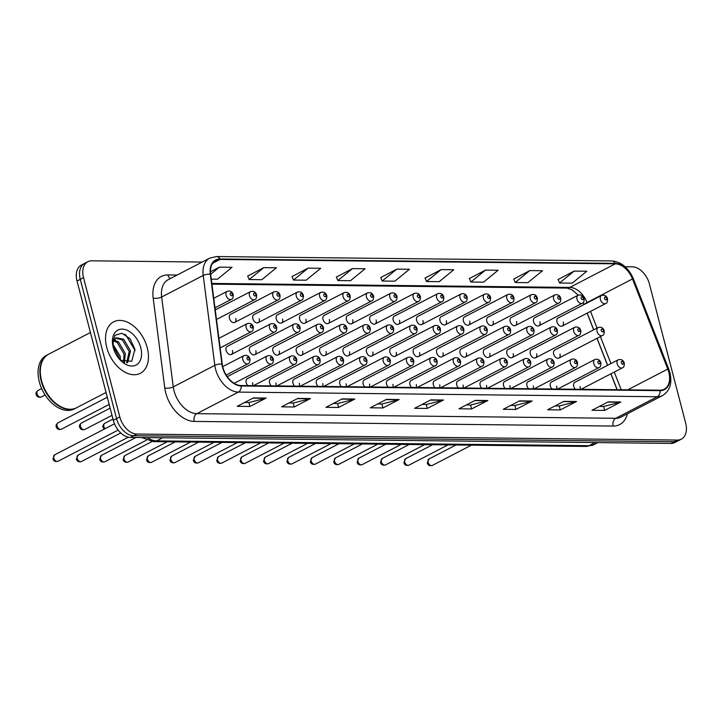 <?xml version="1.0" encoding="UTF-8"?>
<svg xmlns="http://www.w3.org/2000/svg" width="722" height="722" viewBox="0 0 722 722"><rect width="100%" height="100%" fill="white"/><g stroke="black" fill="none" stroke-linecap="round" stroke-linejoin="round"><path stroke-width="1.08" d="M538.838 325.803L582.257 303.276A4.531 2.96 -117.4 0 1 577.004 299.224A4.531 2.96 -117.4 0 1 578.087 295.235L534.659 317.761A4.531 2.96 62.6 0 0 533.576 321.75A4.531 2.96 62.6 0 0 538.838 325.803A4.531 2.96 62.6 0 0 539.912 321.822M515.436 325.55L558.864 303.014A4.531 2.96 -117.4 0 1 553.612 298.962A4.531 2.96 -117.4 0 1 554.695 294.973L511.266 317.509A4.531 2.96 62.6 0 0 510.183 321.489A4.531 2.96 62.6 0 0 515.436 325.55A4.531 2.96 62.6 0 0 516.519 321.561M492.043 325.288L535.471 302.762A4.531 2.96 -117.4 0 1 530.219 298.7A4.531 2.96 -117.4 0 1 531.293 294.72L487.873 317.247A4.531 2.96 62.6 0 0 486.79 321.227A4.531 2.96 62.6 0 0 492.043 325.288A4.531 2.96 62.6 0 0 493.126 321.299M468.65 325.026L512.069 302.5A4.531 2.96 -117.4 0 1 506.817 298.439A4.531 2.96 -117.4 0 1 507.9 294.459L464.472 316.985A4.531 2.96 62.6 0 0 463.398 320.974A4.531 2.96 62.6 0 0 468.65 325.026A4.531 2.96 62.6 0 0 469.724 321.037M445.248 324.765L488.677 302.238A4.531 2.96 -117.4 0 1 483.424 298.186A4.531 2.96 -117.4 0 1 484.507 294.197L441.079 316.723A4.531 2.96 62.6 0 0 439.996 320.712A4.531 2.96 62.6 0 0 445.248 324.765A4.531 2.96 62.6 0 0 446.331 320.785M421.856 324.512L465.284 301.976A4.531 2.96 -117.4 0 1 460.031 297.924A4.531 2.96 -117.4 0 1 461.114 293.935L417.686 316.462A4.531 2.96 62.6 0 0 416.603 320.451A4.531 2.96 62.6 0 0 421.856 324.512A4.531 2.96 62.6 0 0 422.939 320.523M398.463 324.25L441.891 301.724A4.531 2.96 -117.4 0 1 436.63 297.663A4.531 2.96 -117.4 0 1 437.712 293.673L394.293 316.209A4.531 2.96 62.6 0 0 393.21 320.189A4.531 2.96 62.6 0 0 398.463 324.25A4.531 2.96 62.6 0 0 399.546 320.261M375.061 323.988L418.489 301.462A4.531 2.96 -117.4 0 1 413.237 297.401A4.531 2.96 -117.4 0 1 414.32 293.421L370.891 315.947A4.531 2.96 62.6 0 0 369.808 319.936A4.531 2.96 62.6 0 0 375.061 323.988A4.531 2.96 62.6 0 0 376.144 319.999M351.668 323.727L395.096 301.2A4.531 2.96 -117.4 0 1 389.844 297.148A4.531 2.96 -117.4 0 1 390.927 293.159L347.499 315.685A4.531 2.96 62.6 0 0 346.416 319.675A4.531 2.96 62.6 0 0 351.668 323.727A4.531 2.96 62.6 0 0 352.751 319.747M328.275 323.465L371.704 300.939A4.531 2.96 -117.4 0 1 366.451 296.886A4.531 2.96 -117.4 0 1 367.525 292.897L324.106 315.424A4.531 2.96 62.6 0 0 323.023 319.413A4.531 2.96 62.6 0 0 328.275 323.465A4.531 2.96 62.6 0 0 329.358 319.485M304.883 323.212L348.302 300.677A4.531 2.96 -117.4 0 1 343.049 296.625A4.531 2.96 -117.4 0 1 344.132 292.636L300.704 315.171A4.531 2.96 62.6 0 0 299.63 319.151A4.531 2.96 62.6 0 0 304.883 323.212A4.531 2.96 62.6 0 0 305.957 319.223M281.481 322.951L324.909 300.424A4.531 2.96 -117.4 0 1 319.656 296.363A4.531 2.96 -117.4 0 1 320.739 292.383L277.311 314.909A4.531 2.96 62.6 0 0 276.228 318.889A4.531 2.96 62.6 0 0 281.481 322.951A4.531 2.96 62.6 0 0 282.564 318.962M258.088 322.689L301.516 300.162A4.531 2.96 -117.4 0 1 296.264 296.101A4.531 2.96 -117.4 0 1 297.338 292.121L253.918 314.648A4.531 2.96 62.6 0 0 252.835 318.637A4.531 2.96 62.6 0 0 258.088 322.689A4.531 2.96 62.6 0 0 259.171 318.7M234.695 322.427L278.114 299.901A4.531 2.96 -117.4 0 1 272.862 295.849A4.531 2.96 -117.4 0 1 273.945 291.859L230.517 314.386A4.531 2.96 62.6 0 0 229.443 318.375A4.531 2.96 62.6 0 0 234.695 322.427A4.531 2.96 62.6 0 0 235.778 318.447M562.23 326.064L605.659 303.538A4.531 2.96 -117.4 0 1 600.406 299.486A4.531 2.96 -117.4 0 1 601.48 295.497L558.061 318.023A4.531 2.96 62.6 0 0 556.978 322.012A4.531 2.96 62.6 0 0 562.23 326.064A4.531 2.96 62.6 0 0 563.313 322.084M535.507 357.832L578.936 335.297A4.531 2.96 -117.4 0 1 573.683 331.245A4.531 2.96 -117.4 0 1 574.766 327.256L531.338 349.791A4.531 2.96 62.6 0 0 530.255 353.771A4.531 2.96 62.6 0 0 535.507 357.832A4.531 2.96 62.6 0 0 536.59 353.843M512.115 357.57L555.543 335.044A4.531 2.96 -117.4 0 1 550.29 330.983A4.531 2.96 -117.4 0 1 551.373 327.003L507.945 349.529A4.531 2.96 62.6 0 0 506.862 353.509A4.531 2.96 62.6 0 0 512.115 357.57A4.531 2.96 62.6 0 0 513.198 353.581M488.722 357.309L532.15 334.782A4.531 2.96 -117.4 0 1 526.889 330.73A4.531 2.96 -117.4 0 1 527.972 326.741L484.552 349.267A4.531 2.96 62.6 0 0 483.469 353.257A4.531 2.96 62.6 0 0 488.722 357.309A4.531 2.96 62.6 0 0 489.805 353.32M465.329 357.047L508.748 334.521A4.531 2.96 -117.4 0 1 503.496 330.468A4.531 2.96 -117.4 0 1 504.579 326.479L461.15 349.006A4.531 2.96 62.6 0 0 460.067 352.995A4.531 2.96 62.6 0 0 465.329 357.047A4.531 2.96 62.6 0 0 466.403 353.067M441.927 356.794L485.355 334.259A4.531 2.96 -117.4 0 1 480.103 330.207A4.531 2.96 -117.4 0 1 481.186 326.218L437.758 348.753A4.531 2.96 62.6 0 0 436.675 352.733A4.531 2.96 62.6 0 0 441.927 356.794A4.531 2.96 62.6 0 0 443.01 352.805M418.534 356.533L461.963 334.006A4.531 2.96 -117.4 0 1 456.71 329.945A4.531 2.96 -117.4 0 1 457.784 325.965L414.365 348.491A4.531 2.96 62.6 0 0 413.282 352.471A4.531 2.96 62.6 0 0 418.534 356.533A4.531 2.96 62.6 0 0 419.617 352.544M395.142 356.271L438.561 333.745A4.531 2.96 -117.4 0 1 433.308 329.683A4.531 2.96 -117.4 0 1 434.391 325.703L390.963 348.23A4.531 2.96 62.6 0 0 389.889 352.219A4.531 2.96 62.6 0 0 395.142 356.271A4.531 2.96 62.6 0 0 396.216 352.282M371.74 356.009L415.168 333.483A4.531 2.96 -117.4 0 1 409.915 329.431A4.531 2.96 -117.4 0 1 410.998 325.442L367.57 347.968A4.531 2.96 62.6 0 0 366.487 351.957A4.531 2.96 62.6 0 0 371.74 356.009A4.531 2.96 62.6 0 0 372.823 352.029M348.347 355.747L391.775 333.221A4.531 2.96 -117.4 0 1 386.523 329.169A4.531 2.96 -117.4 0 1 387.597 325.18L344.177 347.706A4.531 2.96 62.6 0 0 343.094 351.695A4.531 2.96 62.6 0 0 348.347 355.747A4.531 2.96 62.6 0 0 349.43 351.767M324.954 355.495L368.373 332.959A4.531 2.96 -117.4 0 1 363.121 328.907A4.531 2.96 -117.4 0 1 364.204 324.918L320.776 347.453A4.531 2.96 62.6 0 0 319.702 351.433A4.531 2.96 62.6 0 0 324.954 355.495A4.531 2.96 62.6 0 0 326.037 351.506M301.552 355.233L344.981 332.707A4.531 2.96 -117.4 0 1 339.728 328.645A4.531 2.96 -117.4 0 1 340.811 324.665L297.383 347.192A4.531 2.96 62.6 0 0 296.3 351.172A4.531 2.96 62.6 0 0 301.552 355.233A4.531 2.96 62.6 0 0 302.635 351.244M278.16 354.971L321.588 332.445A4.531 2.96 -117.4 0 1 316.335 328.393A4.531 2.96 -117.4 0 1 317.418 324.404L273.99 346.93A4.531 2.96 62.6 0 0 272.907 350.919A4.531 2.96 62.6 0 0 278.16 354.971A4.531 2.96 62.6 0 0 279.243 350.982M254.767 354.71L298.195 332.183A4.531 2.96 -117.4 0 1 292.942 328.131A4.531 2.96 -117.4 0 1 294.016 324.142L250.597 346.668A4.531 2.96 62.6 0 0 249.514 350.657A4.531 2.96 62.6 0 0 254.767 354.71A4.531 2.96 62.6 0 0 255.85 350.73M231.374 354.457L274.793 331.921A4.531 2.96 -117.4 0 1 269.541 327.869A4.531 2.96 -117.4 0 1 270.624 323.88L227.195 346.416A4.531 2.96 62.6 0 0 226.112 350.396A4.531 2.96 62.6 0 0 231.374 354.457A4.531 2.96 62.6 0 0 232.448 350.468M558.909 358.085L602.328 335.559A4.531 2.96 -117.4 0 1 597.076 331.506A4.531 2.96 -117.4 0 1 598.159 327.517L554.731 350.044A4.531 2.96 62.6 0 0 553.657 354.033A4.531 2.96 62.6 0 0 558.909 358.085A4.531 2.96 62.6 0 0 559.992 354.105M557.619 389.059L599.007 367.588A4.531 2.96 -117.4 0 1 593.755 363.527A4.531 2.96 -117.4 0 1 594.838 359.538L551.409 382.073A4.531 2.96 62.6 0 0 550.326 386.053A4.531 2.96 62.6 0 0 551.969 388.996M534.226 388.797L575.614 367.327A4.531 2.96 -117.4 0 1 570.362 363.265A4.531 2.96 -117.4 0 1 571.445 359.285L528.017 381.812A4.531 2.96 62.6 0 0 526.934 385.801A4.531 2.96 62.6 0 0 528.567 388.734M510.833 388.535L552.222 367.065A4.531 2.96 -117.4 0 1 546.969 363.013A4.531 2.96 -117.4 0 1 548.043 359.024L504.624 381.55A4.531 2.96 62.6 0 0 503.541 385.539A4.531 2.96 62.6 0 0 505.174 388.472M487.431 388.274L528.82 366.803A4.531 2.96 -117.4 0 1 523.567 362.751A4.531 2.96 -117.4 0 1 524.65 358.762L481.222 381.288A4.531 2.96 62.6 0 0 480.148 385.277A4.531 2.96 62.6 0 0 481.782 388.21M464.038 388.021L505.427 366.541A4.531 2.96 -117.4 0 1 500.175 362.489A4.531 2.96 -117.4 0 1 501.258 358.5L457.829 381.035A4.531 2.96 62.6 0 0 456.746 385.016A4.531 2.96 62.6 0 0 458.389 387.958M440.646 387.759L482.034 366.289A4.531 2.96 -117.4 0 1 476.782 362.227A4.531 2.96 -117.4 0 1 477.865 358.247L434.436 380.774A4.531 2.96 62.6 0 0 433.353 384.754A4.531 2.96 62.6 0 0 434.987 387.696M417.244 387.497L458.641 366.027A4.531 2.96 -117.4 0 1 453.38 361.966A4.531 2.96 -117.4 0 1 454.463 357.986L411.044 380.512A4.531 2.96 62.6 0 0 409.961 384.501A4.531 2.96 62.6 0 0 411.594 387.434M393.851 387.236L435.24 365.765A4.531 2.96 -117.4 0 1 429.987 361.713A4.531 2.96 -117.4 0 1 431.07 357.724L387.642 380.25A4.531 2.96 62.6 0 0 386.559 384.239A4.531 2.96 62.6 0 0 388.201 387.173M370.458 386.974L411.847 365.503A4.531 2.96 -117.4 0 1 406.594 361.451A4.531 2.96 -117.4 0 1 407.677 357.462L364.249 379.989A4.531 2.96 62.6 0 0 363.166 383.978A4.531 2.96 62.6 0 0 364.8 386.911M347.065 386.721L388.454 365.251A4.531 2.96 -117.4 0 1 383.202 361.19A4.531 2.96 -117.4 0 1 384.275 357.2L340.856 379.736A4.531 2.96 62.6 0 0 339.773 383.716A4.531 2.96 62.6 0 0 341.407 386.658M323.664 386.46L365.052 364.989A4.531 2.96 -117.4 0 1 359.8 360.928A4.531 2.96 -117.4 0 1 360.883 356.948L317.454 379.474A4.531 2.96 62.6 0 0 316.38 383.463A4.531 2.96 62.6 0 0 318.014 386.396M300.271 386.198L341.659 364.727A4.531 2.96 -117.4 0 1 336.407 360.675A4.531 2.96 -117.4 0 1 337.49 356.686L294.062 379.212A4.531 2.96 62.6 0 0 292.979 383.202A4.531 2.96 62.6 0 0 294.612 386.135M276.878 385.936L318.267 364.466A4.531 2.96 -117.4 0 1 313.014 360.413A4.531 2.96 -117.4 0 1 314.088 356.424L270.669 378.951A4.531 2.96 62.6 0 0 269.586 382.94A4.531 2.96 62.6 0 0 271.219 385.873M253.476 385.683L294.865 364.204A4.531 2.96 -117.4 0 1 289.612 360.152A4.531 2.96 -117.4 0 1 290.695 356.163L247.267 378.698A4.531 2.96 62.6 0 0 246.193 382.678A4.531 2.96 62.6 0 0 247.827 385.62M581.02 389.311L622.409 367.841A4.531 2.96 -117.4 0 1 617.157 363.789A4.531 2.96 -117.4 0 1 618.231 359.8L574.811 382.326A4.531 2.96 62.6 0 0 573.728 386.315A4.531 2.96 62.6 0 0 575.362 389.248M617.084 389.718L610.866 373.834M607.545 365.35L596.977 338.338M593.655 329.855L587.121 313.158M583.8 304.675L583.042 302.735M556.554 389.041A4.531 2.96 62.6 0 0 556.662 386.126M533.161 388.788A4.531 2.96 62.6 0 0 533.269 385.864M509.768 388.526A4.531 2.96 62.6 0 0 509.876 385.611M486.366 388.265A4.531 2.96 62.6 0 0 486.475 385.349M462.973 388.003A4.531 2.96 62.6 0 0 463.082 385.088M439.581 387.741A4.531 2.96 62.6 0 0 439.689 384.826M416.179 387.488A4.531 2.96 62.6 0 0 416.296 384.564M392.786 387.227A4.531 2.96 62.6 0 0 392.894 384.312M369.393 386.965A4.531 2.96 62.6 0 0 369.502 384.05M345.991 386.703A4.531 2.96 62.6 0 0 346.109 383.788M322.599 386.45A4.531 2.96 62.6 0 0 322.707 383.526M299.206 386.189A4.531 2.96 62.6 0 0 299.314 383.274M275.813 385.927A4.531 2.96 62.6 0 0 275.921 383.012M252.411 385.665A4.531 2.96 62.6 0 0 252.529 382.75M579.947 389.302A4.531 2.96 62.6 0 0 580.064 386.387M662.056 352.011A28.988 18.943 62.6 0 0 659.556 345.648A28.988 18.943 62.6 0 1 662.056 352.011M147.27 347.805A28.988 18.943 62.6 0 0 113.652 321.841A28.988 18.943 62.6 0 0 106.73 347.354A28.988 18.943 62.6 0 0 140.348 373.31A28.988 18.943 62.6 0 0 147.27 347.805A28.988 18.943 62.6 0 0 113.652 321.841A28.988 18.943 62.6 0 0 106.73 347.354A28.988 18.943 62.6 0 0 140.348 373.31A28.988 18.943 62.6 0 0 147.27 347.805M668.816 372.227A19.332 12.626 -117.4 0 1 664.195 389.23A19.332 12.626 -117.4 0 1 660.016 390.196L241.094 385.539A19.332 12.626 -117.4 0 1 222.25 364.132L210.643 274.261A19.332 12.626 -117.4 0 1 215.869 260.398A19.332 12.626 -117.4 0 1 220.057 259.442L615.297 263.828A19.332 12.626 -117.4 0 1 632.499 278.945L667.787 369.077A19.332 12.626 -117.4 0 1 668.816 372.227M669.15 372.236A19.81 12.942 62.6 0 0 668.103 369.005L632.815 278.863A19.81 12.942 62.6 0 0 615.18 263.377L219.93 258.981A19.81 12.942 62.6 0 0 210.292 274.18L221.898 364.05A19.81 12.942 62.6 0 0 241.211 385.99L660.134 390.647A19.81 12.942 62.6 0 0 669.15 372.236M202.187 262.05L91.766 260.822A18.122 11.841 62.6 0 0 87.849 261.725L81.351 265.091A18.122 11.841 62.6 0 0 77.028 281.038L113.3 420.294L116.549 418.607A18.122 11.841 62.6 0 0 133.642 435.727L674.186 441.729A18.122 11.841 62.6 0 0 678.111 440.835A18.122 11.841 62.6 0 1 674.186 441.729L133.642 435.727A18.122 11.841 62.6 0 1 116.549 418.607L80.277 279.351L116.549 418.607L119.798 416.919A18.122 11.841 62.6 0 0 136.891 434.048L677.435 440.05A18.122 11.841 62.6 0 0 681.351 439.147A18.122 11.841 62.6 0 0 685.683 423.2L649.403 283.954A18.122 11.841 62.6 0 0 632.31 266.824L625.135 266.743M84.6 263.413A18.122 11.841 62.6 0 0 80.277 279.351A18.122 11.841 62.6 0 1 84.6 263.413M253.467 397.912L237.231 406.333L249.902 406.477L266.129 398.057L253.467 397.912M244.659 402.488L248.964 402.533L265.552 398.282A4.828 3.457 -89.4 0 0 266.129 398.057M248.873 402.533L249.902 406.477M297.807 398.409L281.571 406.829L294.242 406.973L310.478 398.544L297.807 398.409M288.999 402.975L293.303 403.02L309.891 398.77A4.828 3.457 -89.4 0 0 310.478 398.544M293.213 403.02L294.242 406.973M342.147 398.896L325.911 407.325L338.582 407.461L354.818 399.04L342.147 398.896M333.338 403.472L337.652 403.517L354.231 399.266A4.828 3.457 -89.4 0 0 354.818 399.04M337.553 403.517L338.582 407.461M386.487 399.392L370.251 407.813L382.922 407.957L399.158 399.537L386.487 399.392M377.678 403.959L381.992 404.013L398.58 399.753A4.828 3.457 -89.4 0 0 399.158 399.537M381.893 404.004L382.922 407.957M608.195 401.856L591.959 410.276L604.63 410.412L620.866 401.992L608.195 401.856M599.386 406.423L603.7 406.468L620.288 402.217A4.828 3.457 -89.4 0 0 620.866 401.992M603.601 406.468L604.63 410.412M563.855 401.36L547.619 409.78L560.29 409.925L576.526 401.504L563.855 401.36M555.047 405.926L559.36 405.981L575.939 401.721A4.828 3.457 -89.4 0 0 576.526 401.504M559.261 405.981L560.29 409.925M519.515 400.872L503.279 409.293L515.95 409.428L532.186 401.008L519.515 400.872M510.707 405.439L515.012 405.484L531.6 401.233A4.828 3.457 -89.4 0 0 532.186 401.008M514.921 405.484L515.95 409.428M475.175 400.376L458.939 408.796L471.61 408.941L487.837 400.52L475.175 400.376M466.367 404.943L470.672 404.997L487.26 400.737A4.828 3.457 -89.4 0 0 487.837 400.52M470.582 404.997L471.61 408.941M430.826 399.88L414.599 408.309L427.262 408.444L443.498 400.024L430.826 399.88M422.027 404.455L426.332 404.5L442.92 400.25A4.828 3.457 -89.4 0 0 443.498 400.024M426.242 404.5L427.262 408.444M87.849 261.725A18.122 11.841 62.6 0 0 83.526 277.663L119.798 416.919M308.086 268.133L293.493 280.055L306.164 280.199L320.758 268.277L308.086 268.133L292.049 276.562M263.747 267.645L249.153 279.567L261.824 279.703L276.418 267.781L263.747 267.645L247.709 276.066M211.275 279.143L217.484 279.215L232.069 267.293L219.407 267.149L210.463 271.788M441.115 269.613L426.522 281.535L439.193 281.67L453.777 269.757L441.115 269.613L425.077 278.033M485.455 270.109L470.861 282.022L483.532 282.167L498.126 270.245L485.455 270.109L469.417 278.53M529.795 270.597L515.201 282.519L527.872 282.654L542.466 270.741L529.795 270.597L513.757 279.017M574.134 271.093L559.55 283.006L572.212 283.15L586.806 271.228L574.134 271.093L558.097 279.513M352.426 268.629L337.842 280.551L350.504 280.687L365.097 268.764L352.426 268.629L336.389 277.049M396.766 269.116L382.182 281.038L394.853 281.183L409.437 269.261L396.766 269.116L380.729 277.546M382.182 281.038L380.693 277.456M426.522 281.535L425.041 277.952M470.861 282.022L469.381 278.439M515.201 282.519L513.721 278.936M559.55 283.006L558.061 279.423M337.842 280.551L336.353 276.968M293.493 280.055L292.013 276.472M249.153 279.567L247.673 275.985M219.407 267.149L210.653 274.306M113.3 420.294A18.122 11.841 62.6 0 0 130.393 437.415L670.937 443.416A18.122 11.841 62.6 0 0 674.862 442.514L681.351 439.147M90.44 332.517L48.762 354.141A30.198 19.729 62.6 0 0 40.531 375.26A30.198 19.729 62.6 0 0 41.56 380.711A30.198 19.729 62.6 0 0 54.574 402.325A30.198 19.729 62.6 0 0 76.577 407.75L106.053 392.461M40.54 375.341A29.9 19.539 62.6 0 0 40.549 375.422A29.9 19.539 62.6 0 0 41.56 380.819A29.9 19.539 62.6 0 0 54.448 402.217A29.9 19.539 62.6 0 0 54.511 402.271M48.564 354.249A30.198 19.729 62.6 0 0 48.356 354.349A30.198 19.729 62.6 0 0 41.154 380.927A30.198 19.729 62.6 0 0 76.171 407.966A30.198 19.729 62.6 0 0 76.37 407.858M48.356 354.349L46.533 355.296A30.198 19.729 62.6 0 0 39.322 381.875A30.198 19.729 62.6 0 0 74.348 408.914L76.171 407.966M112.876 344.232L120.177 356.172L120.484 360.323M112.876 345.901L118.886 356.839L119.175 358.897M114.067 339.954L118.534 341.921L125.33 353.5L124.482 362.381M113.679 340.793L117.244 342.589L124.049 354.168L123.606 362.083M112.758 345.251L113.48 341.38A13.655 8.926 62.6 0 0 112.831 345.657M113.48 341.38L116.224 337.788L123.688 339.241L130.483 350.829L127.74 362.3L127.117 362.805M115.601 338.167L122.397 339.909L129.202 351.497L126.639 362.787M140.763 347.733A19.693 12.87 62.6 0 0 123.543 329.223A19.693 12.87 62.6 0 0 112.56 343.862A19.693 12.87 62.6 0 0 113.228 347.426A19.693 12.87 62.6 0 0 121.72 361.514A19.693 12.87 62.6 0 0 137.135 364.402A19.693 12.87 62.6 0 0 140.763 347.733M120.43 360.287L131.747 361.28L134.897 349.186L130.023 338.708L121.946 333.239L114.997 335.252L112.569 343.555M124.599 334.214L125.872 335.053L135.122 350.612M113.065 338.907L113.787 339.277M114.293 339.566L115.303 340.215M627.418 413.76A30.198 19.729 -117.4 0 1 613.159 426.07L194.236 421.413A6.038 4.314 90.6 0 1 196.817 413.652L615.74 418.3A24.16 15.785 62.6 0 0 620.965 417.108L662.525 395.548A24.16 15.785 -117.4 0 1 657.3 396.739A6.038 4.314 -89.4 0 0 660.134 390.647M194.236 421.413A30.198 19.729 -117.4 0 1 165.744 392.876A30.198 19.729 -117.4 0 1 164.787 387.967L153.181 298.096A30.198 19.729 -117.4 0 1 167.883 274.938L177.152 275.037M174.029 390.819A24.16 15.785 62.6 0 0 196.817 413.652L238.377 392.091A24.16 15.785 -117.4 0 1 214.822 365.332L203.216 275.461A24.16 15.785 -117.4 0 1 209.75 258.133L168.19 279.685A24.16 15.785 62.6 0 0 161.656 297.013L173.262 386.893A24.16 15.785 62.6 0 0 174.029 390.819M662.525 395.548C669.863 390.954 672.326 383.346 669.917 372.714L668.734 369.086A6.038 0.731 158.6 0 0 668.103 369.005M668.734 369.086L633.447 278.954C628.627 267.871 621.398 261.869 611.76 260.94A6.038 4.314 90.6 0 1 615.18 263.377M219.93 258.981A6.038 4.314 -89.4 0 0 216.519 256.554L209.75 258.133M210.292 274.18A6.038 2.229 172.6 0 0 203.216 275.461L161.656 297.013A6.038 2.229 -7.4 0 1 153.181 298.096M633.447 278.954A6.038 0.731 158.6 0 0 632.815 278.863M221.898 364.05A6.038 2.229 172.6 0 0 214.822 365.332L173.262 386.893A6.038 2.229 -7.4 0 1 164.787 387.967M241.211 385.99A6.038 4.314 90.6 0 1 238.377 392.091L657.3 396.739L615.74 418.3A6.038 4.314 90.6 0 0 613.159 426.07M136.891 434.048L130.393 437.415M677.435 440.05L670.937 443.416M83.526 277.663L77.028 281.038M170.455 278.512A6.038 4.314 90.6 0 1 167.883 274.938M220.057 259.442L212.683 263.259M667.787 369.077L627.779 389.835M632.499 278.945L587.049 302.527A19.332 12.626 62.6 0 0 569.838 287.41L211.826 283.43M621.2 389.763L614.269 372.065M610.947 363.581L600.379 336.578M597.058 328.095L590.515 311.39M587.194 302.906L587.049 302.527A10.875 1.318 -21.4 0 0 583.99 304.567M615.297 263.828L569.838 287.41A10.875 7.771 90.6 0 1 567.068 288.087L211.916 284.143M430.393 400.105L442.92 400.25M474.742 400.602L487.26 400.737M519.082 401.098L531.6 401.233M563.422 401.585L575.939 401.721M607.762 402.082L620.288 402.217M386.053 399.618L398.58 399.753M341.714 399.122L354.231 399.266M297.374 398.634L309.891 398.77M253.034 398.138L265.552 398.282M147.171 437.604A24.16 15.785 62.6 0 0 156.629 440.88L589.071 445.682A24.16 15.785 62.6 0 0 594.296 444.481L585.984 446.44L153.551 441.638A12.075 8.637 90.6 0 0 156.629 440.88L162.621 437.776M595.054 442.568L589.071 445.682A12.075 8.637 90.6 0 1 585.984 446.44M432.297 465.446C429.599 466.087 427.929 465.266 427.28 462.992L428.958 459.012A3.628 2.365 62.6 0 0 428.092 462.206A3.628 2.365 62.6 0 0 432.297 465.446L471.394 445.167M623.402 362.778A1.507 0.984 62.6 0 0 621.976 361.352A1.507 0.984 62.6 0 0 621.29 362.76A1.507 0.984 62.6 0 0 622.716 364.186A1.507 0.984 62.6 0 0 623.402 362.778M601.218 330.477A1.507 0.984 62.6 0 0 602.644 331.903A1.507 0.984 62.6 0 0 603.33 330.495A1.507 0.984 62.6 0 0 601.904 329.07A1.507 0.984 62.6 0 0 601.218 330.477M604.54 298.457A1.507 0.984 62.6 0 0 605.966 299.883A1.507 0.984 62.6 0 0 606.651 298.475A1.507 0.984 62.6 0 0 605.226 297.049A1.507 0.984 62.6 0 0 604.54 298.457M408.896 465.185C406.197 465.825 404.528 465.013 403.887 462.73L405.565 458.759A3.628 2.365 62.6 0 0 404.699 461.945A3.628 2.365 62.6 0 0 408.896 465.185L448.001 444.905M600.009 362.525A1.507 0.984 62.6 0 0 598.583 361.099A1.507 0.984 62.6 0 0 597.897 362.498A1.507 0.984 62.6 0 0 599.323 363.924A1.507 0.984 62.6 0 0 600.009 362.525M385.503 464.932C382.804 465.573 381.135 464.751 380.494 462.468L382.164 458.497A3.628 2.365 62.6 0 0 381.297 461.683A3.628 2.365 62.6 0 0 385.503 464.932L424.599 444.644M576.616 362.263A1.507 0.984 62.6 0 0 575.19 360.838A1.507 0.984 62.6 0 0 574.504 362.236A1.507 0.984 62.6 0 0 575.93 363.662A1.507 0.984 62.6 0 0 576.616 362.263M362.11 464.67C359.412 465.311 357.742 464.49 357.092 462.206L358.771 458.235A3.628 2.365 62.6 0 0 357.904 461.421A3.628 2.365 62.6 0 0 362.11 464.67L401.206 444.382M553.214 362.002A1.507 0.984 62.6 0 0 551.798 360.576A1.507 0.984 62.6 0 0 551.103 361.984A1.507 0.984 62.6 0 0 552.529 363.41A1.507 0.984 62.6 0 0 553.214 362.002M338.708 464.408C336.019 465.049 334.34 464.228 333.699 461.945L335.378 457.974A3.628 2.365 62.6 0 0 334.512 461.168A3.628 2.365 62.6 0 0 338.708 464.408L377.814 444.129M529.822 361.74A1.507 0.984 62.6 0 0 528.396 360.314A1.507 0.984 62.6 0 0 527.71 361.722A1.507 0.984 62.6 0 0 529.136 363.148A1.507 0.984 62.6 0 0 529.822 361.74M577.826 330.216A1.507 0.984 62.6 0 0 579.252 331.642A1.507 0.984 62.6 0 0 579.937 330.243A1.507 0.984 62.6 0 0 578.512 328.817A1.507 0.984 62.6 0 0 577.826 330.216M554.433 329.954A1.507 0.984 62.6 0 0 555.85 331.38A1.507 0.984 62.6 0 0 556.545 329.981A1.507 0.984 62.6 0 0 555.119 328.555A1.507 0.984 62.6 0 0 554.433 329.954M531.031 329.692A1.507 0.984 62.6 0 0 532.457 331.127A1.507 0.984 62.6 0 0 533.143 329.719A1.507 0.984 62.6 0 0 531.717 328.293A1.507 0.984 62.6 0 0 531.031 329.692M315.315 464.147C312.617 464.787 310.947 463.975 310.307 461.692L311.976 457.712A3.628 2.365 62.6 0 0 311.119 460.907A3.628 2.365 62.6 0 0 315.315 464.147L354.421 443.868M506.429 361.487A1.507 0.984 62.6 0 0 505.003 360.052A1.507 0.984 62.6 0 0 504.317 361.46A1.507 0.984 62.6 0 0 505.743 362.886A1.507 0.984 62.6 0 0 506.429 361.487M291.923 463.894C289.224 464.535 287.555 463.714 286.905 461.43L288.583 457.459A3.628 2.365 62.6 0 0 287.717 460.645A3.628 2.365 62.6 0 0 291.923 463.894L331.019 443.606M483.036 361.226A1.507 0.984 62.6 0 0 481.61 359.8A1.507 0.984 62.6 0 0 480.924 361.199A1.507 0.984 62.6 0 0 482.341 362.625A1.507 0.984 62.6 0 0 483.036 361.226M268.53 463.632C265.831 464.273 264.153 463.452 263.512 461.168L265.191 457.197A3.628 2.365 62.6 0 0 264.324 460.383A3.628 2.365 62.6 0 0 268.53 463.632L307.626 443.344M459.634 360.964A1.507 0.984 62.6 0 0 458.208 359.538A1.507 0.984 62.6 0 0 457.522 360.937A1.507 0.984 62.6 0 0 458.948 362.372A1.507 0.984 62.6 0 0 459.634 360.964M507.638 329.44A1.507 0.984 62.6 0 0 509.064 330.866A1.507 0.984 62.6 0 0 509.75 329.458A1.507 0.984 62.6 0 0 508.324 328.032A1.507 0.984 62.6 0 0 507.638 329.44M484.245 329.178A1.507 0.984 62.6 0 0 485.671 330.604A1.507 0.984 62.6 0 0 486.357 329.196A1.507 0.984 62.6 0 0 484.931 327.77A1.507 0.984 62.6 0 0 484.245 329.178M460.844 328.916A1.507 0.984 62.6 0 0 462.27 330.342A1.507 0.984 62.6 0 0 462.955 328.943A1.507 0.984 62.6 0 0 461.538 327.517A1.507 0.984 62.6 0 0 460.844 328.916M245.128 463.371C242.43 464.011 240.76 463.19 240.119 460.907L241.789 456.936A3.628 2.365 62.6 0 0 240.931 460.122A3.628 2.365 62.6 0 0 245.128 463.371L284.233 443.082M436.241 360.702A1.507 0.984 62.6 0 0 434.815 359.276A1.507 0.984 62.6 0 0 434.13 360.684A1.507 0.984 62.6 0 0 435.556 362.11A1.507 0.984 62.6 0 0 436.241 360.702M221.735 463.109C219.037 463.75 217.367 462.928 216.717 460.654L218.396 456.674A3.628 2.365 62.6 0 0 217.53 459.869A3.628 2.365 62.6 0 0 221.735 463.109L260.832 442.83M412.849 360.44A1.507 0.984 62.6 0 0 411.423 359.014A1.507 0.984 62.6 0 0 410.737 360.422A1.507 0.984 62.6 0 0 412.154 361.848A1.507 0.984 62.6 0 0 412.849 360.44M198.342 462.847C195.644 463.488 193.974 462.676 193.325 460.392L195.003 456.421A3.628 2.365 62.6 0 0 194.137 459.607A3.628 2.365 62.6 0 0 198.342 462.847L237.439 442.568M389.447 360.188A1.507 0.984 62.6 0 0 388.021 358.762A1.507 0.984 62.6 0 0 387.335 360.161A1.507 0.984 62.6 0 0 388.761 361.587A1.507 0.984 62.6 0 0 389.447 360.188M174.941 462.594C172.242 463.235 170.572 462.414 169.932 460.131L171.61 456.16A3.628 2.365 62.6 0 0 170.744 459.345A3.628 2.365 62.6 0 0 174.941 462.594L214.046 442.306M366.054 359.926A1.507 0.984 62.6 0 0 364.628 358.5A1.507 0.984 62.6 0 0 363.942 359.899A1.507 0.984 62.6 0 0 365.368 361.325A1.507 0.984 62.6 0 0 366.054 359.926M151.548 462.333C148.849 462.973 147.18 462.152 146.539 459.869L148.209 455.898A3.628 2.365 62.6 0 0 147.342 459.084A3.628 2.365 62.6 0 0 151.548 462.333L190.644 442.044M342.661 359.664A1.507 0.984 62.6 0 0 341.235 358.238A1.507 0.984 62.6 0 0 340.549 359.646A1.507 0.984 62.6 0 0 341.975 361.072A1.507 0.984 62.6 0 0 342.661 359.664M437.451 328.654A1.507 0.984 62.6 0 0 438.877 330.08A1.507 0.984 62.6 0 0 439.563 328.681A1.507 0.984 62.6 0 0 438.137 327.256A1.507 0.984 62.6 0 0 437.451 328.654M414.058 328.402A1.507 0.984 62.6 0 0 415.484 329.828A1.507 0.984 62.6 0 0 416.17 328.42A1.507 0.984 62.6 0 0 414.744 326.994A1.507 0.984 62.6 0 0 414.058 328.402M390.656 328.14A1.507 0.984 62.6 0 0 392.082 329.566A1.507 0.984 62.6 0 0 392.768 328.158A1.507 0.984 62.6 0 0 391.351 326.732A1.507 0.984 62.6 0 0 390.656 328.14M367.263 327.878A1.507 0.984 62.6 0 0 368.689 329.304A1.507 0.984 62.6 0 0 369.375 327.905A1.507 0.984 62.6 0 0 367.949 326.479A1.507 0.984 62.6 0 0 367.263 327.878M343.871 327.617A1.507 0.984 62.6 0 0 345.296 329.042A1.507 0.984 62.6 0 0 345.982 327.644A1.507 0.984 62.6 0 0 344.556 326.218A1.507 0.984 62.6 0 0 343.871 327.617M128.155 462.071C125.457 462.712 123.787 461.89 123.137 459.607L124.816 455.636A3.628 2.365 62.6 0 0 123.949 458.831A3.628 2.365 62.6 0 0 128.155 462.071L167.251 441.792M319.259 359.403A1.507 0.984 62.6 0 0 317.842 357.977A1.507 0.984 62.6 0 0 317.148 359.385A1.507 0.984 62.6 0 0 318.573 360.81A1.507 0.984 62.6 0 0 319.259 359.403M104.762 461.809C102.064 462.45 100.385 461.638 99.744 459.354L101.423 455.374A3.628 2.365 62.6 0 0 100.557 458.569A3.628 2.365 62.6 0 0 104.762 461.809L146.44 440.185M295.867 359.15A1.507 0.984 62.6 0 0 294.441 357.715A1.507 0.984 62.6 0 0 293.755 359.123A1.507 0.984 62.6 0 0 295.181 360.549A1.507 0.984 62.6 0 0 295.867 359.15M81.36 461.557C78.662 462.197 76.992 461.376 76.351 459.093L78.021 455.122A3.628 2.365 62.6 0 0 77.164 458.308A3.628 2.365 62.6 0 0 81.36 461.557L128.345 437.18M266.219 359.89A4.531 2.96 -117.4 0 1 267.302 355.91C270.335 355.08 272.356 356.172 273.367 359.177C273.457 362.029 272.826 363.617 271.472 363.951A4.531 2.96 -117.4 0 1 266.219 359.89M272.474 358.888A1.507 0.984 62.6 0 0 271.048 357.462A1.507 0.984 62.6 0 0 270.362 358.861A1.507 0.984 62.6 0 0 271.788 360.287A1.507 0.984 62.6 0 0 272.474 358.888M57.968 461.295C55.269 461.936 53.599 461.114 52.95 458.831L54.628 454.86A3.628 2.365 62.6 0 0 53.762 458.046A3.628 2.365 62.6 0 0 57.968 461.295L118.146 430.077M242.827 359.628A4.531 2.96 -117.4 0 1 243.91 355.648C246.933 354.818 248.955 355.91 249.974 358.915C250.065 361.767 249.433 363.356 248.079 363.689A4.531 2.96 -117.4 0 1 242.827 359.628M249.081 358.626A1.507 0.984 62.6 0 0 247.655 357.2A1.507 0.984 62.6 0 0 246.969 358.599A1.507 0.984 62.6 0 0 248.386 360.034A1.507 0.984 62.6 0 0 249.081 358.626M320.478 327.355A1.507 0.984 62.6 0 0 321.895 328.79A1.507 0.984 62.6 0 0 322.59 327.382A1.507 0.984 62.6 0 0 321.164 325.956A1.507 0.984 62.6 0 0 320.478 327.355M104.148 429.166L103.066 427.325C102.461 426.142 103.02 424.816 104.744 423.354A3.628 2.365 62.6 0 0 103.878 426.54A3.628 2.365 62.6 0 0 105.024 428.715M297.076 327.102A1.507 0.984 62.6 0 0 298.502 328.528A1.507 0.984 62.6 0 0 299.188 327.12A1.507 0.984 62.6 0 0 297.762 325.694A1.507 0.984 62.6 0 0 297.076 327.102M80.485 426.287A3.628 2.365 62.6 0 0 84.682 429.527C81.983 430.168 80.313 429.346 79.673 427.072C79.068 425.881 79.628 424.563 81.351 423.092A3.628 2.365 62.6 0 0 80.485 426.287M273.683 326.84A1.507 0.984 62.6 0 0 275.109 328.266A1.507 0.984 62.6 0 0 275.795 326.858A1.507 0.984 62.6 0 0 274.369 325.432A1.507 0.984 62.6 0 0 273.683 326.84M57.083 426.025A3.628 2.365 62.6 0 0 61.289 429.265C58.59 429.915 56.921 429.094 56.28 426.81C55.666 425.628 56.226 424.301 57.95 422.839A3.628 2.365 62.6 0 0 57.083 426.025M220.147 347.878L251.4 331.669A4.531 2.96 -117.4 0 1 246.148 327.608A4.531 2.96 -117.4 0 1 247.231 323.627L218.91 338.311M250.29 326.579A1.507 0.984 62.6 0 0 251.716 328.005A1.507 0.984 62.6 0 0 252.402 326.606A1.507 0.984 62.6 0 0 250.976 325.18A1.507 0.984 62.6 0 0 250.29 326.579M581.147 298.195A1.507 0.984 62.6 0 0 582.573 299.621A1.507 0.984 62.6 0 0 583.259 298.213A1.507 0.984 62.6 0 0 581.833 296.787A1.507 0.984 62.6 0 0 581.147 298.195M557.754 297.933A1.507 0.984 62.6 0 0 559.18 299.359A1.507 0.984 62.6 0 0 559.866 297.96A1.507 0.984 62.6 0 0 558.44 296.525A1.507 0.984 62.6 0 0 557.754 297.933M534.352 297.672A1.507 0.984 62.6 0 0 535.778 299.098A1.507 0.984 62.6 0 0 536.464 297.699A1.507 0.984 62.6 0 0 535.047 296.273A1.507 0.984 62.6 0 0 534.352 297.672M510.959 297.41A1.507 0.984 62.6 0 0 512.385 298.836A1.507 0.984 62.6 0 0 513.071 297.437A1.507 0.984 62.6 0 0 511.645 296.011A1.507 0.984 62.6 0 0 510.959 297.41M487.567 297.157A1.507 0.984 62.6 0 0 488.993 298.583A1.507 0.984 62.6 0 0 489.678 297.175A1.507 0.984 62.6 0 0 488.252 295.749A1.507 0.984 62.6 0 0 487.567 297.157M464.174 296.895A1.507 0.984 62.6 0 0 465.591 298.321A1.507 0.984 62.6 0 0 466.277 296.913A1.507 0.984 62.6 0 0 464.86 295.488A1.507 0.984 62.6 0 0 464.174 296.895M440.772 296.634A1.507 0.984 62.6 0 0 442.198 298.06A1.507 0.984 62.6 0 0 442.884 296.661A1.507 0.984 62.6 0 0 441.458 295.235A1.507 0.984 62.6 0 0 440.772 296.634M417.379 296.372A1.507 0.984 62.6 0 0 418.805 297.798A1.507 0.984 62.6 0 0 419.491 296.399A1.507 0.984 62.6 0 0 418.065 294.973A1.507 0.984 62.6 0 0 417.379 296.372M393.986 296.119A1.507 0.984 62.6 0 0 395.403 297.545A1.507 0.984 62.6 0 0 396.098 296.137A1.507 0.984 62.6 0 0 394.672 294.711A1.507 0.984 62.6 0 0 393.986 296.119M370.585 295.858A1.507 0.984 62.6 0 0 372.01 297.283A1.507 0.984 62.6 0 0 372.696 295.876A1.507 0.984 62.6 0 0 371.27 294.45A1.507 0.984 62.6 0 0 370.585 295.858M347.192 295.596A1.507 0.984 62.6 0 0 348.618 297.022A1.507 0.984 62.6 0 0 349.304 295.623A1.507 0.984 62.6 0 0 347.878 294.188A1.507 0.984 62.6 0 0 347.192 295.596M323.799 295.334A1.507 0.984 62.6 0 0 325.225 296.76A1.507 0.984 62.6 0 0 325.911 295.361A1.507 0.984 62.6 0 0 324.485 293.935A1.507 0.984 62.6 0 0 323.799 295.334M300.397 295.072A1.507 0.984 62.6 0 0 301.823 296.498A1.507 0.984 62.6 0 0 302.509 295.099A1.507 0.984 62.6 0 0 301.092 293.673A1.507 0.984 62.6 0 0 300.397 295.072M277.004 294.82A1.507 0.984 62.6 0 0 278.43 296.246A1.507 0.984 62.6 0 0 279.116 294.838A1.507 0.984 62.6 0 0 277.69 293.412A1.507 0.984 62.6 0 0 277.004 294.82M216.483 319.476L254.722 299.639A4.531 2.96 -117.4 0 1 249.469 295.587A4.531 2.96 -117.4 0 1 250.552 291.598L215.246 309.918M253.612 294.558A1.507 0.984 62.6 0 0 255.037 295.984A1.507 0.984 62.6 0 0 255.723 294.576A1.507 0.984 62.6 0 0 254.297 293.15A1.507 0.984 62.6 0 0 253.612 294.558M37.012 393.743A3.628 2.365 62.6 0 0 41.217 396.983C38.519 397.623 36.849 396.811 36.199 394.528C35.595 393.346 36.154 392.019 37.878 390.557A3.628 2.365 62.6 0 0 37.012 393.743M214.985 307.861L231.329 299.386A4.531 2.96 -117.4 0 1 226.076 295.325A4.531 2.96 -117.4 0 1 227.159 291.336L213.748 298.294M230.219 294.296A1.507 0.984 62.6 0 0 231.636 295.722A1.507 0.984 62.6 0 0 232.331 294.323A1.507 0.984 62.6 0 0 230.905 292.897A1.507 0.984 62.6 0 0 230.219 294.296M611.76 260.94L216.519 256.554M583.881 304.63L583.06 302.717M578.241 295.163L572.14 289.829L567.068 288.087M617.193 389.718L610.956 373.788M607.635 365.305L597.058 338.293M593.737 329.81L587.203 313.113M594.296 444.481L597.915 442.604M141.629 437.541L153.551 441.638M428.958 459.012L455.988 444.996M618.231 359.8C621.263 358.978 623.285 360.07 624.295 363.076C624.395 365.928 623.763 367.516 622.409 367.841M602.328 335.559C603.691 335.234 604.323 333.645 604.224 330.793C603.24 327.797 601.218 326.705 598.159 327.517M605.659 303.538C607.012 303.204 607.644 301.615 607.545 298.764C606.561 295.776 604.54 294.684 601.48 295.497M405.565 458.759L432.586 444.734M594.838 359.538C597.87 358.717 599.892 359.809 600.903 362.814C600.993 365.666 600.361 367.254 599.007 367.588M382.164 458.497L409.193 444.472M571.445 359.285C574.468 358.455 576.49 359.547 577.51 362.552C577.6 365.404 576.968 366.993 575.614 367.327M358.771 458.235L385.801 444.21M548.043 359.024C551.076 358.193 553.097 359.285 554.108 362.291C554.207 365.142 553.575 366.731 552.222 367.065M335.378 457.974L362.399 443.958M524.65 358.762C527.683 357.941 529.704 359.024 530.715 362.038C530.805 364.89 530.183 366.478 528.82 366.803M578.936 335.297C580.289 334.972 580.921 333.383 580.831 330.532C579.847 327.535 577.826 326.443 574.766 327.256M555.543 335.044C556.897 334.71 557.528 333.122 557.438 330.27C556.454 327.274 554.433 326.182 551.373 327.003M532.15 334.782C533.504 334.448 534.136 332.86 534.036 330.008C533.053 327.021 531.031 325.929 527.972 326.741M311.976 457.712L339.006 443.696M501.258 358.5C504.29 357.679 506.312 358.771 507.322 361.776C507.413 364.628 506.781 366.216 505.427 366.541M288.583 457.459L315.613 443.434M477.865 358.247C480.888 357.417 482.91 358.509 483.921 361.514C484.02 364.366 483.388 365.955 482.034 366.289M265.191 457.197L292.22 443.173M454.463 357.986C457.495 357.155 459.517 358.247 460.528 361.253C460.627 364.105 459.995 365.693 458.641 366.027M508.748 334.521C510.102 334.196 510.734 332.598 510.644 329.755C509.66 326.759 507.638 325.667 504.579 326.479M485.355 334.259C486.709 333.934 487.341 332.346 487.251 329.494C486.267 326.497 484.245 325.405 481.186 326.218M461.963 334.006C463.316 333.672 463.948 332.084 463.849 329.232C462.865 326.236 460.853 325.144 457.784 325.965M241.789 456.936L268.819 442.911M431.07 357.724C434.102 356.894 436.124 357.986 437.135 361C437.225 363.843 436.593 365.44 435.24 365.765M218.396 456.674L245.426 442.658M407.677 357.462C410.701 356.641 412.722 357.733 413.742 360.738C413.832 363.59 413.201 365.179 411.847 365.503M195.003 456.421L222.033 442.396M384.275 357.2C387.308 356.379 389.329 357.471 390.34 360.477C390.44 363.328 389.808 364.917 388.454 365.251M171.61 456.16L198.631 442.135M360.883 356.948C363.915 356.117 365.937 357.209 366.947 360.215C367.038 363.067 366.415 364.655 365.052 364.989M148.209 455.898L175.238 441.873M337.49 356.686C340.522 355.856 342.544 356.948 343.555 359.953C343.645 362.805 343.013 364.393 341.659 364.727M438.561 333.745C439.924 333.411 440.546 331.822 440.456 328.97C439.472 325.974 437.451 324.891 434.391 325.703M415.168 333.483C416.522 333.158 417.154 331.56 417.063 328.709C416.08 325.721 414.058 324.629 410.998 325.442M391.775 333.221C393.129 332.896 393.761 331.308 393.661 328.456C392.687 325.46 390.665 324.368 387.597 325.18M368.373 332.959C369.736 332.634 370.368 331.046 370.269 328.194C369.285 325.198 367.263 324.106 364.204 324.918M344.981 332.707C346.334 332.373 346.966 330.784 346.876 327.932C345.892 324.936 343.871 323.844 340.811 324.665M124.816 455.636L151.972 441.548M314.088 356.424C317.12 355.603 319.142 356.686 320.153 359.7C320.252 362.552 319.62 364.141 318.267 364.466M101.423 455.374L135.935 437.478M290.695 356.163C293.728 355.341 295.749 356.433 296.76 359.439C296.859 362.291 296.228 363.879 294.865 364.204M78.021 455.122L120.764 432.947M227.259 376.676L267.302 355.91M234.145 383.319L271.472 363.951M54.628 454.86L114.491 423.805M222.71 366.641L243.91 355.648M226.185 375.043L248.079 363.689M321.588 332.445C322.942 332.111 323.573 330.523 323.483 327.671C322.499 324.683 320.478 323.591 317.418 324.404M298.195 332.183C299.549 331.858 300.181 330.261 300.081 327.418C299.098 324.422 297.076 323.33 294.016 324.142M104.744 423.354L112.984 419.076M84.682 429.527L112.018 415.349M274.793 331.921C276.147 331.597 276.779 330.008 276.688 327.156C275.705 324.16 273.683 323.068 270.624 323.88M81.351 423.092L110.141 408.156M61.289 429.265L109.175 404.428M251.4 331.669C252.754 331.335 253.386 329.746 253.296 326.895C252.312 323.898 250.29 322.806 247.231 323.627M57.95 422.839L107.298 397.235M582.257 303.276C583.611 302.951 584.242 301.363 584.152 298.511C583.168 295.515 581.147 294.423 578.087 295.235M558.864 303.014C560.218 302.689 560.85 301.101 560.759 298.249C559.776 295.253 557.754 294.161 554.695 294.973M535.471 302.762C536.825 302.428 537.457 300.839 537.358 297.987C536.383 294.991 534.361 293.899 531.293 294.72M512.069 302.5C513.432 302.166 514.055 300.578 513.965 297.726C512.981 294.729 510.959 293.646 507.9 294.459M488.677 302.238C490.03 301.913 490.662 300.316 490.572 297.473C489.588 294.477 487.567 293.385 484.507 294.197M465.284 301.976C466.638 301.652 467.269 300.063 467.17 297.211C466.195 294.215 464.174 293.123 461.114 293.935M441.891 301.724C443.245 301.39 443.877 299.801 443.777 296.95C442.794 293.953 440.772 292.861 437.712 293.673M418.489 301.462C419.843 301.128 420.475 299.54 420.385 296.688C419.401 293.692 417.379 292.609 414.32 293.421M395.096 301.2C396.45 300.866 397.082 299.278 396.992 296.426C396.008 293.439 393.986 292.347 390.927 293.159M371.704 300.939C373.057 300.614 373.689 299.025 373.59 296.173C372.606 293.177 370.585 292.085 367.525 292.897M348.302 300.677C349.665 300.352 350.287 298.764 350.197 295.912C349.213 292.915 347.192 291.823 344.132 292.636M324.909 300.424C326.263 300.09 326.895 298.502 326.804 295.65C325.821 292.654 323.799 291.562 320.739 292.383M107.199 396.856L106.351 393.598M301.516 300.162C302.87 299.829 303.502 298.24 303.402 295.388C302.428 292.392 300.406 291.309 297.338 292.121M278.114 299.901C279.477 299.576 280.109 297.978 280.01 295.136C279.026 292.139 277.004 291.047 273.945 291.859M254.722 299.639C256.075 299.314 256.707 297.726 256.617 294.874C255.633 291.878 253.612 290.785 250.552 291.598M41.217 396.983L45.116 394.961M231.329 299.386C232.683 299.052 233.314 297.464 233.215 294.612C232.24 291.616 230.219 290.524 227.159 291.336M37.878 390.557L41.668 388.58"/></g></svg>
